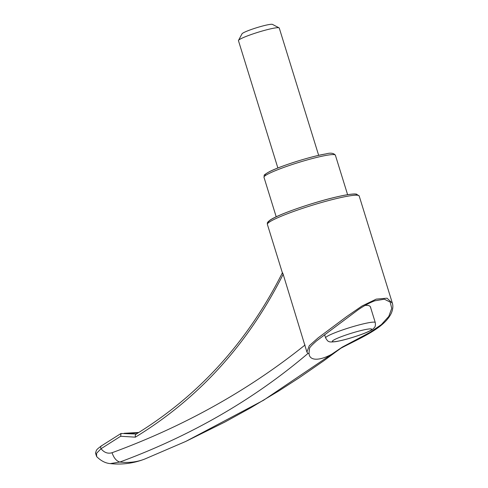 <?xml version="1.0" encoding="UTF-8"?>
<svg xmlns="http://www.w3.org/2000/svg" width="488" height="488" viewBox="0 0 488 488"><rect width="100%" height="100%" fill="white"/><g stroke="black" fill="none" stroke-linecap="round" stroke-linejoin="round"><path stroke-width="0.73" d="M277.867 167.994L238.455 40.663A21.356 2.233 -17.2 0 1 238.498 40.406A21.356 2.233 -17.2 0 1 252.741 33.995A21.356 2.233 -17.2 0 1 274.707 28.03A21.356 2.233 -17.2 0 1 279.075 27.846A21.356 2.233 -17.2 0 1 279.258 28.036L318.67 155.367M238.498 40.406L242.017 33.818A16.019 1.671 -17.2 0 1 252.699 29.012A16.019 1.671 -17.2 0 1 269.175 24.54A16.019 1.671 -17.2 0 1 272.45 24.4L279.075 27.846M282.674 273.756C282.271 272.164 282.436 272.341 283.168 274.286L306.921 352.074L309.258 345.736L318.164 337.849L346.681 316.578L362.023 306L376.242 299.126L387.051 298.192L392.389 303.225M340.636 348.365L323.629 360.9L299.187 377.785L278.703 390.998L250.6 407.858L224.87 422.053L185.782 441.42L263.52 400.27L342.326 347.078L370.044 332.34L381.396 324.599L388.814 316.383L391.724 308.373L390.199 302.09L384.343 299.193L374.741 300.828C369.654 302.725 364.164 305.671 358.277 309.673L316.498 340.947C311.625 345.272 309.3 347.798 309.532 348.524L309.038 352.562C309.142 353.397 308.77 353.702 307.91 353.477L307.495 353.837C253.595 399.648 191.058 435.717 119.877 462.038C116.479 461.111 113.869 458.006 112.045 452.73C107.854 453.95 104.182 452.614 101.034 448.728L96.575 453.279L96.642 456.591L95.477 453.041C96.825 449.387 95.819 450.241 101.077 446.093L121.036 433.466L136.518 434.039C135.457 434.259 135.072 435.296 135.371 437.163L120.646 436.266L101.034 448.728C100.357 447.008 100.558 446.093 101.632 445.971M283.168 274.286C248.05 344.095 198.787 398.385 135.371 437.163M307.91 353.477L306.921 352.074M370.758 307.989L370.648 307.33C370.118 305.708 368.239 305.091 365.006 305.464M309.038 352.562C308.532 363.377 325.557 360.595 342.326 347.078M138.799 432.466L124.135 433.295A227.548 136.823 -111.7 0 0 138.537 432.63M112.045 452.73C184.092 426.317 248.429 390.406 305.055 344.992M96.642 456.591L96.642 456.591C100.668 460.574 105.085 463.161 110.257 463.6L119.877 462.038A131.693 79.184 -111.7 0 0 144.954 458.964C133.797 463.325 122.226 464.869 110.257 463.6M121.036 433.466L120.646 436.266M265.588 175.436A35.593 3.721 -17.2 0 1 285.212 165.249A35.593 3.721 -17.2 0 1 325.575 154.007M340.502 348.426C361.693 337.287 384.245 328.131 391.303 313.211C392.895 309.502 393.249 306.159 392.376 303.188L359.186 195.981A48.05 5.02 162.8 0 0 311.801 205.393A48.05 5.02 162.8 0 0 267.381 224.395L282.387 272.859M356.948 195.206A46.268 4.837 162.8 0 0 311.332 203.88A46.268 4.837 162.8 0 0 268.796 222.491M263.978 177.278A37.375 3.904 -17.2 0 1 287.194 166.219A37.375 3.904 -17.2 0 1 327.418 155.172A37.375 3.904 -17.2 0 1 335.378 155.178C333.646 153.031 330.455 152.616 325.807 153.94C311.71 156.105 279.905 166.14 269.175 171.825C262.233 176.022 264.758 174.49 263.978 177.278L276.208 216.8M375.266 322.55A25.98 2.715 162.8 0 0 369.733 322.544A25.98 2.715 162.8 0 0 341.765 330.224A25.98 2.715 162.8 0 0 325.624 337.916C327.125 340.465 328.241 341.655 328.961 341.496C329.321 342.082 331.663 342.118 335.994 341.606C342.881 340.362 350.945 338.123 360.193 334.896C365.256 333.103 369.056 331.468 371.582 330.004L373.418 328.68C374.455 327.216 375.797 327.338 375.266 322.55L370.374 306.751M336.696 341.411A20.642 2.159 162.8 0 0 370.441 330.474A20.642 2.159 162.8 0 0 348.914 334.024A20.642 2.159 162.8 0 0 336.696 341.411M347.615 194.694L335.378 155.178M136.018 434.174C198.836 395.646 247.654 341.814 282.473 272.676M359.186 195.981L356.35 194.065L354.514 193.968C350.762 194.041 344.839 195.017 336.75 196.896C313.339 202.227 277.733 214.549 269.998 220.167C266.637 222.912 267.412 222.693 267.381 224.395M144.954 458.964L185.812 441.408M324.642 334.744L325.624 337.916"/></g></svg>
